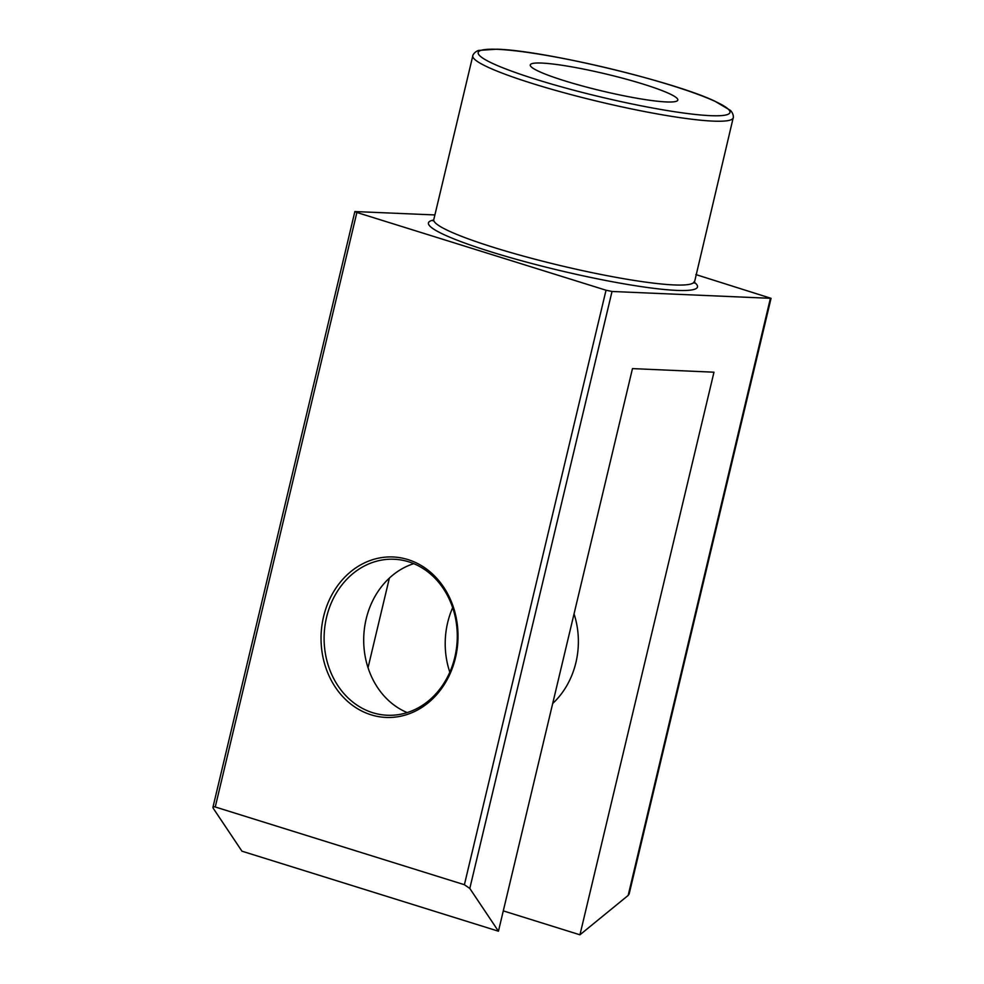<?xml version="1.0" encoding="UTF-8"?>
<svg xmlns="http://www.w3.org/2000/svg" width="984" height="984" viewBox="0 0 984 984"><rect width="100%" height="100%" fill="white"/><g stroke="black" fill="none" stroke-linecap="round" stroke-linejoin="round"><path stroke-width="1.48" d="M564.447 80.75A75.842 8.708 13.4 0 0 638.69 98.548A75.842 8.708 13.4 0 0 677.816 100.073A75.842 8.708 13.4 0 0 643.634 84.243A75.842 8.708 13.4 0 0 569.392 66.457A75.842 8.708 13.4 0 0 530.265 64.919A75.842 8.708 13.4 0 0 564.447 80.75M464.399 884.714L215.25 806.978C213.147 806.449 212.507 806.929 213.319 808.418L241.953 851.185L498.445 931.208L469.798 888.441L464.399 884.714L606.033 290.219L612.023 291.473L771.05 298.337L695.872 274.573M213.319 808.418L212.95 807.249L354.867 211.548L434.903 214.942M354.867 211.548L356.872 212.482L215.25 806.978M606.033 290.219L356.872 212.482M498.445 931.208L632.478 368.606L713.978 372.198L579.945 934.8L628.161 895.428L770.374 298.447M389.381 578.075L368.028 667.73M371.042 714.802A80.307 68.474 92.5 0 1 323.576 616.624A80.307 68.474 92.5 0 1 408.016 559.601A80.307 68.474 92.5 0 1 455.481 657.779A80.307 68.474 92.5 0 1 371.042 714.802M771.05 298.337L629.133 894.038L628.161 895.428M452.665 607.657A78.068 66.568 -87.5 0 0 449.823 672.183M552.688 703.499A78.068 66.568 -87.5 0 0 574.041 613.856M503.279 910.876L579.945 934.8M413.772 563.66A78.068 66.568 -87.5 0 0 363.785 636.07A78.068 66.568 -87.5 0 0 407.204 712.588M372.715 712.699A78.068 66.568 -87.5 0 0 387.253 715.245A78.068 66.568 -87.5 0 0 456.404 648.788A78.068 66.568 -87.5 0 0 408.668 561.803A78.068 66.568 -87.5 0 0 394.129 559.256A78.068 66.568 -87.5 0 0 324.978 625.713A78.068 66.568 -87.5 0 0 372.715 712.699M733.203 117.822A133.836 15.375 -166.6 0 1 712.933 121.106A133.836 15.375 -166.6 0 1 564.927 92.976A133.836 15.375 -166.6 0 1 472.812 55.793C472.332 56.851 473.132 52.361 478.605 50.418L496.957 49.2C543.439 50.369 672.515 81.118 714.593 101.044L730.472 110.429C734.47 114.624 733.166 118.99 733.203 117.822L694.274 283.06M710.3 115.657A129.384 14.858 13.4 0 0 671.58 85.473A129.384 14.858 13.4 0 0 497.781 49.348A129.384 14.858 13.4 0 0 536.501 79.52A129.384 14.858 13.4 0 0 710.3 115.657M472.812 55.793L433.784 219.617A133.836 15.375 13.4 0 0 494.128 247.55A133.836 15.375 13.4 0 0 673.905 284.93A133.836 15.375 13.4 0 0 694.175 281.645M694.114 282.088A138.301 15.892 -166.6 0 1 640.658 286.529A138.301 15.892 -166.6 0 1 490.77 251.769A138.301 15.892 -166.6 0 1 433.649 220.047M612.023 291.473L469.798 888.441M433.071 220.834L433.784 219.617"/></g></svg>
